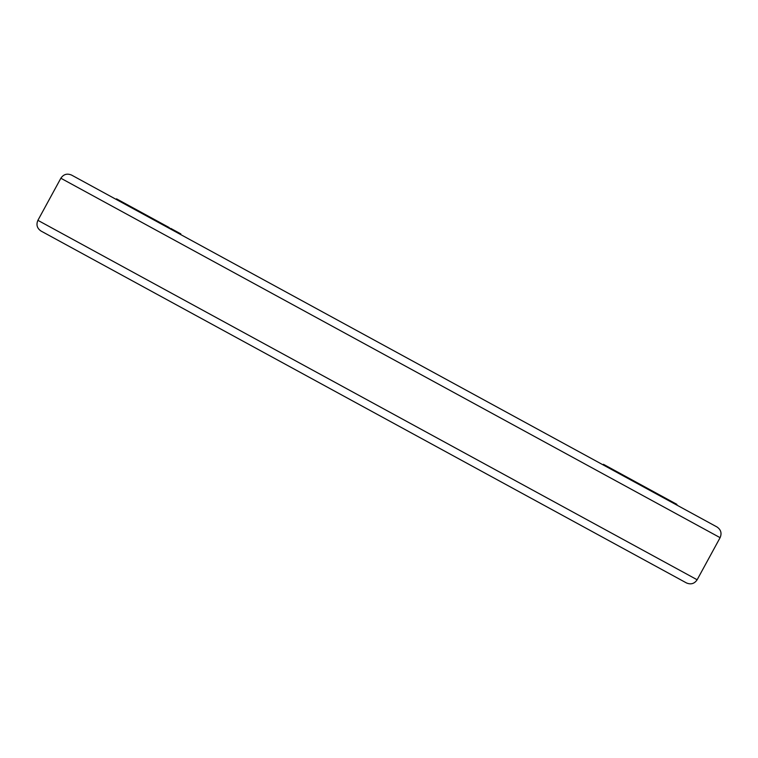 <?xml version="1.0" encoding="UTF-8"?>
<svg xmlns="http://www.w3.org/2000/svg" width="758" height="758" viewBox="0 0 758 758"><rect width="100%" height="100%" fill="white"/><g stroke="black" fill="none" stroke-linecap="round" stroke-linejoin="round"><path stroke-width="1.14" d="M603.434 464.303L603.141 464.9L603.434 464.303L605.225 465.279L655.111 492.482L655.111 493.231L655.424 492.653L660.01 495.154L659.687 495.732M123.649 202.718L123.327 203.296L128.282 205.996L128.595 205.418L123.649 202.718L120.323 200.908L120.01 201.486L119.347 201.126L119.669 200.548L117.13 199.165L116.817 199.742M169.375 227.646L132.252 207.408L131.939 207.986L128.784 206.271M115.519 199.041L92.514 186.496M715.457 526.137L716.945 526.943C720.934 529.653 721.986 533.225 720.1 537.668L60.858 178.234C63.558 174.245 67.14 173.194 71.574 175.079L715.457 526.137M648.052 488.635L647.73 489.213L648.876 489.829L649.189 489.251M603.141 464.9L604.912 465.857L605.225 465.279M189.803 312.154L195.337 315.176M408.742 431.529L412.343 433.491M522.603 493.6L604.903 538.474M606.845 539.535L643.125 559.309M646.129 560.948L653.083 564.748M90.06 257.777L90.553 258.042M124.113 276.338L155.75 293.592M686.426 582.921L41.055 231.057C37.066 228.347 36.014 224.775 37.9 220.332L697.142 579.766C694.442 583.755 690.86 584.806 686.426 582.921M132.252 207.408L129.097 205.693M153.893 219.204L153.571 219.782M122.824 202.272L122.512 202.85M120.323 200.908L119.669 200.548M117.13 199.165L116.514 198.833L116.201 199.411M170.361 228.935L170.673 228.357L180.859 233.909L180.584 234.516M160.459 222.786L160.146 223.364M161.596 223.411L161.283 223.989M660.01 495.154L676.903 504.364L676.591 504.942M664.008 497.333L663.695 497.911M653.898 491.819L653.585 492.397M633.802 480.866L633.489 481.444M634.692 481.349L634.38 481.927M128.652 205.446L128.329 206.024M175.107 230.773L174.795 231.351M164.884 225.202L164.571 225.78M614.776 470.491L614.463 471.069M621.323 474.063L621.01 474.641M60.858 178.234L37.9 220.332M720.1 537.668L697.142 579.766M624.895 476.005L624.583 476.583"/></g></svg>
